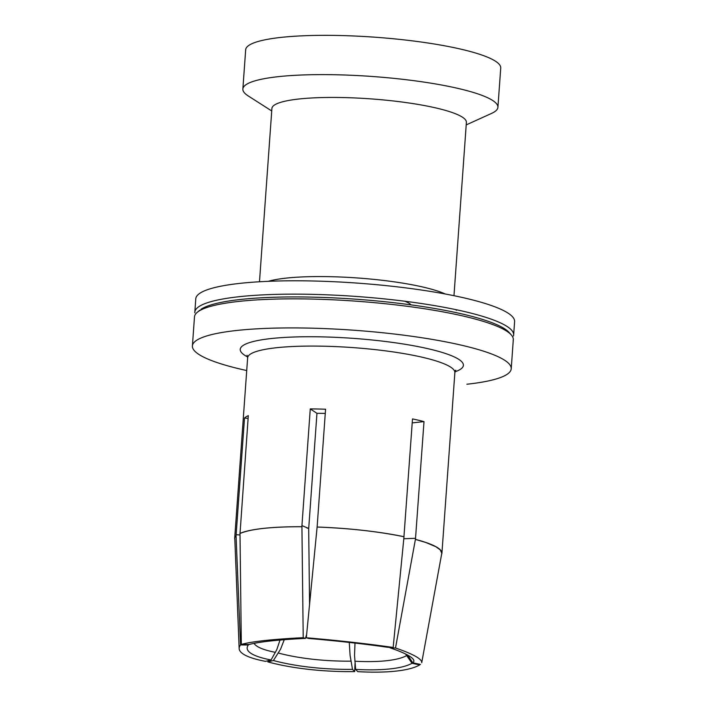 <?xml version="1.0" encoding="UTF-8"?>
<svg xmlns="http://www.w3.org/2000/svg" width="707" height="707" viewBox="0 0 707 707"><rect width="100%" height="100%" fill="white"/><g stroke="black" fill="none" stroke-linecap="round" stroke-linejoin="round"><path stroke-width="1.06" d="M500.671 68.473A127.852 21.758 -175.9 0 0 461.477 49.296A127.852 21.758 -175.9 0 0 322.021 35.35A127.852 21.758 -175.9 0 0 245.691 50.444M248.272 95.958A127.852 21.758 4.1 0 1 242.908 89.93A127.852 21.758 4.1 0 1 304.319 74.907A127.852 21.758 4.1 0 1 458.657 88.561A127.852 21.758 4.1 0 1 497.772 108.091A127.852 21.758 4.1 0 1 491.612 113.385L466.213 124.9M195.777 298.769A159.817 27.202 4.1 0 1 240.124 283.348A159.817 27.202 4.1 0 1 415.513 289.181A159.817 27.202 4.1 0 1 514.599 321.641L513.644 335.003M246.716 370.548A159.817 27.202 4.1 0 1 192.401 346.624A159.817 27.202 4.1 0 1 236.748 330.469A159.817 27.202 4.1 0 1 414.815 336.691A159.817 27.202 4.1 0 1 511.046 369.743A159.817 27.202 4.1 0 1 466.876 384.237M280.025 640.047L276.764 649.724L271.046 659.976A95.807 19.31 -2.2 0 1 248.334 645.014L240.548 644.925L236.058 535.844A103.885 17.684 -175.9 0 0 234.68 538.761M240.548 644.925A103.796 20.918 -2.2 0 0 239.196 648.999A103.796 20.918 -2.2 0 0 265.505 661.354L271.046 659.976M349.276 642.424L350.089 655.389L352.493 669.352A95.807 26.61 2.6 0 1 273.415 660.524L280.617 649.097L284.258 639.702M192.401 345.926L194.487 316.869A159.817 27.202 4.1 0 1 198.473 311.407A159.817 27.202 4.1 0 1 238.825 301.412A159.817 27.202 4.1 0 1 391.917 304.452A159.817 27.202 4.1 0 1 510.949 334.544A159.817 27.202 4.1 0 1 513.132 340.686M412.216 422.892L424.006 421.602A103.885 17.684 -175.9 0 0 412.499 418.915L403.944 536.728C378.254 531.478 349.329 528.244 317.178 527.042M403.997 536.728L393.163 647.462L387.692 647.285A95.807 5.797 5.6 0 0 308.614 638.456L306.317 637.767A103.796 6.275 5.6 0 1 393.163 647.462M306.317 637.767L317.222 525.911M404.05 536.728A103.885 17.684 -175.9 0 0 317.125 527.024L325.573 409.212A103.885 17.684 -175.9 0 0 317.832 409.008A103.885 17.684 -175.9 0 0 310.267 408.911L316.957 413.321L308.712 528.447A79.909 13.601 -175.9 0 0 308.685 528.447L301.916 525.601L303.215 637.705L305.468 638.394L306.635 634.471M325.273 413.418A79.909 13.601 -175.9 0 0 316.957 413.321M309.569 604.37L308.685 528.447L306.926 527.996M248.113 418.438L244.507 418.031A103.885 17.684 -175.9 0 1 248.307 415.654L240.027 533.467C250.852 528.942 271.461 526.697 301.862 526.733L301.916 525.601M240 533.467L241.317 644.439L249.111 644.528A95.807 8.899 -0.7 0 1 305.468 638.394M241.317 644.439A103.796 9.642 -0.7 0 1 303.215 637.705M310.267 408.911L301.862 526.733M301.818 526.724A103.885 17.684 -175.9 0 0 239.867 533.467M244.507 418.031L236.058 535.844M240.018 534.96L236.191 534.722M355.055 663.254L354.675 671.588A103.796 28.828 2.6 0 1 267.829 661.893L273.415 660.524M354.675 671.588L352.493 669.352M403.794 538.752L415.61 538.292L395.496 648.01L390.061 647.833A95.807 13.097 10.4 0 1 413.277 659.348A95.807 13.097 10.4 0 1 412.773 662.795L407.603 654.982M405.606 654.019L411.995 663.281L419.675 664.916A103.796 25.47 9 0 1 357.777 671.65L355.639 669.414L354.534 655.477L354.994 643.07M411.995 663.281A95.807 23.508 9 0 1 355.639 669.414M415.61 538.292L415.451 539.414L425.87 542.499L435.945 546.758L440.293 549.922L441.787 553.254M424.006 421.602L415.451 539.414M395.496 648.01A103.796 14.184 10.4 0 1 421.743 662.486M441.893 553.493A103.885 17.684 -175.9 0 0 415.557 539.414M412.773 662.795L420.444 664.43M200.974 309.304A157.422 26.795 4.1 0 1 391.519 302.455A157.422 26.795 4.1 0 1 509.049 332.405L511.241 334.862M194.823 312.848A159.817 27.202 4.1 0 1 239.169 296.701A159.817 27.202 4.1 0 1 392.252 299.741A159.817 27.202 4.1 0 1 513.468 335.975M259.487 281.757L271.912 108.427A97.486 16.597 4.1 0 1 318.777 97.663A97.486 16.597 4.1 0 1 436.458 108.074A97.486 16.597 4.1 0 1 466.284 122.965M410.988 304.867A55.933 9.518 -175.9 0 0 404.802 301.235M454.999 371.802A111.874 19.045 -175.9 0 0 429.052 348.949A111.874 19.045 -175.9 0 0 290.064 337.151A111.874 19.045 -175.9 0 0 247.618 356.938M350.964 661.142A89.188 24.772 2.6 0 1 278.319 653.038M275.394 652.349A89.188 17.975 -2.2 0 1 254.052 643.352M406.64 655.592A89.188 21.882 9 0 1 354.861 661.222M454.813 372.996A103.885 17.684 -175.9 0 0 422.972 357.406A103.885 17.684 -175.9 0 0 322.339 346.174A103.885 17.684 -175.9 0 0 247.644 358.343M445.304 294.006A97.486 16.597 -175.9 0 0 423.626 287.201A97.486 16.597 -175.9 0 0 268.315 281.315M245.674 49.755L242.863 89.02M239.16 648.566L234.812 538.778M421.717 662.733L441.742 553.554M454.548 370.989L455.803 370.229L454.866 372.633L441.919 553.281M455.423 309.551L456.536 310.258M248.237 95.94L271.735 110.964M199.736 310.232L197.218 312.353M195.777 298.805L194.823 312.149M453.974 295.694L466.39 122.364M234.68 538.425L247.636 357.777L247.043 355.268M511.223 368.78L513.3 339.722M497.914 107.305L500.733 68.04"/></g></svg>
